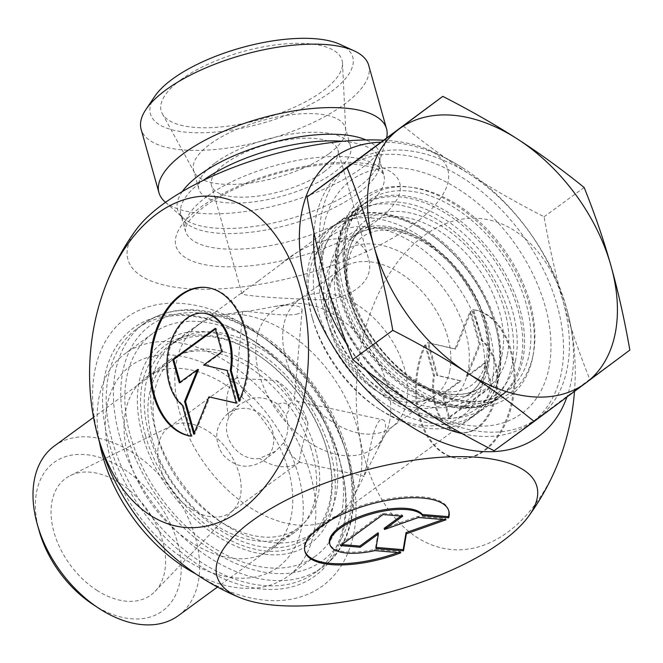 <?xml version="1.0" encoding="UTF-8"?>
<svg xmlns="http://www.w3.org/2000/svg" width="663" height="663" viewBox="0 0 663 663"><rect width="100%" height="100%" fill="white"/><g stroke="black" fill="none" stroke-linecap="round" stroke-linejoin="round"><path stroke-width="0.5" stroke-dasharray="3.31 2.49" d="M191.101 436.179L192.088 436.262L183.419 405.4A48.847 32.048 94.8 0 1 169.62 349.293A48.847 32.048 94.8 0 1 204.08 313.267M238.937 401.223L239.931 401.306A74.753 49.045 -85.2 0 0 206.234 287.452A74.753 49.045 -85.2 0 0 205.737 287.419M191.077 436.105A74.753 49.045 -85.2 0 0 192.088 436.262M182.424 405.317L183.419 405.4M239.534 399.897L239.931 401.306M180.104 382.228L180.295 382.891L198.51 369.581M179.3 382.808L180.295 382.891M194.325 432.831L194.748 434.315L209.873 396.955M193.762 434.232L194.748 434.315M236.235 403.005L237.271 403.245L228.072 370.518L204.594 365.131L222.818 351.821L216.246 328.442L215.442 329.03M236.285 403.162L237.271 403.245M227.086 370.435L228.072 370.518M203.607 365.048L204.594 365.131M221.832 351.738L222.818 351.821M215.26 328.359L216.246 328.442M400.842 552.793L400.51 551.616L374.529 549.453A48.847 18.224 -15.7 0 1 329.552 543.378M448.694 510.518A74.753 27.887 164.3 0 0 448.544 509.93A74.753 27.887 164.3 0 0 369.034 503.316A74.753 27.887 164.3 0 0 304.615 550.389A74.753 27.887 164.3 0 0 304.798 550.97M397.982 552.552A74.753 27.887 164.3 0 0 400.51 551.616M374.86 550.63L374.529 549.453M340.517 545.608L340.185 544.439L341.926 544.58M378.084 532.762L375.614 547.381L376.136 547.423M375.946 548.558L375.614 547.381M443.066 519.527L445.693 518.607L418.138 516.311L384.175 528.312M446.025 519.775L445.693 518.607M418.469 517.488L418.138 516.311M400.982 516.029L402.391 515.002L382.708 513.361L340.185 544.439M402.723 516.179L402.391 515.002M383.04 514.538L382.708 513.361M425.845 344.702A74.753 49.045 -85.2 0 0 459.542 458.556A74.753 49.045 -85.2 0 0 514.505 389.454A74.753 49.045 -85.2 0 0 473.689 309.745L482.366 340.608A48.847 32.048 94.8 0 1 496.156 396.714A48.847 32.048 94.8 0 1 461.697 432.732A48.847 32.048 94.8 0 1 434.522 375.565L425.845 344.702L424.859 344.619L433.536 375.482A48.847 32.048 -85.2 0 0 460.702 432.657A48.847 32.048 -85.2 0 0 495.17 396.631A48.847 32.048 -85.2 0 0 481.371 340.525L472.702 309.662A74.753 49.045 94.8 0 1 513.51 389.372A74.753 49.045 94.8 0 1 458.556 458.473A74.753 49.045 94.8 0 1 424.859 344.619M473.689 309.745L472.702 309.662M434.522 375.565L433.536 375.482M482.366 340.608L481.371 340.525M448.544 417.483L441.972 394.104L460.197 380.794L436.718 375.407L427.519 342.68L454.917 348.97L470.042 311.61L479.241 344.329L466.28 376.344L484.496 363.034L491.068 386.405L448.544 417.483L449.531 417.557L492.054 386.488L485.482 363.117L467.266 376.427L480.227 344.412L471.028 311.693L455.904 349.053L428.505 342.763L437.704 375.49L461.183 380.877L442.959 394.187L449.531 417.557M442.959 394.187L441.972 394.104M461.183 380.877L460.197 380.794M437.704 375.49L436.718 375.407M428.505 342.763L427.519 342.68M455.904 349.053L454.917 348.97M471.028 311.693L470.042 311.61M480.227 344.412L479.241 344.329M467.266 376.427L466.28 376.344M485.482 363.117L484.496 363.034M492.054 386.488L491.068 386.405M164.822 201.685A118.205 44.09 164.3 0 0 284.667 203.168A118.205 44.09 164.3 0 0 386.189 139.462A118.205 44.09 164.3 0 0 386.678 137.581M383.139 140.216A166.123 61.966 -15.7 0 1 425.149 148.396A166.123 61.966 -15.7 0 1 393.772 237.42A166.123 61.966 -15.7 0 1 186.651 288.562A166.123 61.966 -15.7 0 1 136.222 229.605M145.487 435.574A120.832 79.27 -126.2 0 1 165.07 345.572A120.832 79.27 -126.2 0 1 256.772 354.257A120.832 79.27 -126.2 0 1 327.232 450.691A120.832 79.27 -126.2 0 1 266.692 551.061A120.832 79.27 -126.2 0 1 145.487 435.574M112.362 441.285A151.031 99.094 53.8 0 0 315.058 572.683A151.031 99.094 53.8 0 0 339.547 460.188A151.031 99.094 53.8 0 0 251.468 339.647A151.031 99.094 53.8 0 0 136.851 328.79A151.031 99.094 53.8 0 0 112.362 441.285M149.059 434.572A118.205 77.546 53.8 0 0 307.698 537.403A118.205 77.546 53.8 0 0 326.859 449.357A118.205 77.546 53.8 0 0 257.932 355.02A118.205 77.546 53.8 0 0 168.228 346.525A118.205 77.546 53.8 0 0 149.059 434.572M341.934 293.643A118.205 77.546 -126.2 0 1 339.091 241.456A118.205 77.546 -126.2 0 1 361.095 205.596A118.205 77.546 -126.2 0 1 493.446 255.288A118.205 77.546 -126.2 0 1 500.565 396.474A118.205 77.546 -126.2 0 1 459.716 406.543A118.205 77.546 -126.2 0 1 341.934 293.643M258.33 281.071L280.93 264.172C313.367 235.614 361.965 227.525 368.321 258.106C376.518 281.883 348.282 302.51 311.734 299.452C275.717 298.309 240.868 295.408 241.887 293.643L244.39 290.875L258.33 281.071M108.79 442.296A153.659 100.817 -126.2 0 1 133.702 327.837A153.659 100.817 -126.2 0 1 250.316 338.884A153.659 100.817 -126.2 0 1 339.92 461.514A153.659 100.817 -126.2 0 1 262.938 589.158A153.659 100.817 -126.2 0 1 108.79 442.296M106.138 461.531A166.123 108.989 -126.2 0 1 182.648 303.521A166.123 108.989 -126.2 0 1 349.293 462.302A166.123 108.989 -126.2 0 1 266.062 600.297A166.123 108.989 -126.2 0 1 179.333 561.66M343.542 289.217A123.509 81.035 53.8 0 0 466.619 407.19A123.509 81.035 53.8 0 0 533.4 324.505A123.509 81.035 53.8 0 0 439.644 196.19A123.509 81.035 53.8 0 0 340.575 234.685A123.509 81.035 53.8 0 0 343.542 289.217M380.454 142.222A172.869 113.414 -126.2 0 1 462.799 167.954A172.869 113.414 -126.2 0 1 567.346 311.055A172.869 113.414 -126.2 0 1 566.906 397.087M154.728 96.417A105.069 39.192 164.3 0 0 262.208 123.277A105.069 39.192 164.3 0 0 339.962 44.355M368.694 65.297A118.205 44.09 -15.7 0 1 266.833 139.727A118.205 44.09 -15.7 0 1 141.111 129.268M180.982 79.676A93.906 35.023 164.3 0 0 162.344 113.746A93.906 35.023 164.3 0 0 229.522 125.937A93.906 35.023 164.3 0 0 322.235 91.428A93.906 35.023 164.3 0 0 342.489 63.118A93.906 35.023 164.3 0 0 281.145 44.264A93.906 35.023 164.3 0 0 180.982 79.676M324.074 171.775A65.67 24.49 164.3 0 0 337.906 149.896A65.67 24.49 164.3 0 0 292.756 139.081A65.67 24.49 164.3 0 0 225.304 163.562A65.67 24.49 164.3 0 0 211.472 185.441A65.67 24.49 164.3 0 0 256.622 196.256A65.67 24.49 164.3 0 0 324.074 171.775M328.715 153.949A78.798 29.396 -15.7 0 1 250.912 182.913A78.798 29.396 -15.7 0 1 194.541 172.687A78.798 29.396 -15.7 0 1 193.588 170.341A78.798 29.396 -15.7 0 1 210.179 144.086A78.798 29.396 -15.7 0 1 291.132 114.716A78.798 29.396 -15.7 0 1 345.307 127.694A78.798 29.396 -15.7 0 1 345.713 130.188A78.798 29.396 -15.7 0 1 328.715 153.949M215.425 162.742A78.798 29.396 -15.7 0 1 296.369 133.371A78.798 29.396 -15.7 0 1 350.553 146.341A78.798 29.396 -15.7 0 1 282.645 195.966A78.798 29.396 -15.7 0 1 198.825 188.988A78.798 29.396 -15.7 0 1 215.425 162.742M561.379 454.205A166.123 108.989 94.8 0 1 383.91 502.786A166.123 108.989 94.8 0 1 424.03 235.663A166.123 108.989 94.8 0 1 571.655 330.68A166.123 108.989 94.8 0 1 574.49 391.427M548.666 369.291A144.468 94.784 53.8 0 0 400.162 167.905A144.468 94.784 53.8 0 0 360.473 353.636A144.468 94.784 53.8 0 0 548.666 369.291M191.159 509.068A52.534 34.468 -126.2 0 1 159.94 466.628A52.534 34.468 -126.2 0 1 168.501 427.652A52.534 34.468 -126.2 0 1 171.891 425.605A52.534 34.468 -126.2 0 1 207.337 430.768A52.534 34.468 -126.2 0 1 233.467 509.88A52.534 34.468 -126.2 0 1 230.484 512.491A52.534 34.468 -126.2 0 1 191.159 509.068M96.856 590.31A72.234 47.388 53.8 0 0 155.026 591.437A72.234 47.388 53.8 0 0 146.573 508.736A72.234 47.388 53.8 0 0 70.353 475.553A72.234 47.388 53.8 0 0 52.982 528.27A72.234 47.388 53.8 0 0 96.856 590.31M359.992 478.802A117.939 77.38 -126.2 0 1 354.141 495.634A117.939 77.38 -126.2 0 1 337.948 514.969A117.939 77.38 -126.2 0 1 249.661 507.286A117.939 77.38 -126.2 0 1 179.574 412.013A117.939 77.38 -126.2 0 1 198.792 324.514A117.939 77.38 -126.2 0 1 222.13 314.966A117.939 77.38 -126.2 0 1 323.271 364.443A117.939 77.38 -126.2 0 1 359.992 478.802M366.556 466.197L364.004 476.191L377.844 448.917L384.971 430.809C386.098 424.105 385.369 420.433 382.791 419.795C375.449 416.687 369.714 448.602 366.556 466.197M230.525 411.781C241.722 406.021 252.553 407.43 263.02 416.016C276.943 427.908 277.524 450.583 263.791 460.47C248.733 469.835 234.959 467.746 222.453 454.205C213.436 439.005 215.135 425.538 227.542 413.803L230.525 411.781M296.361 314.287C299.966 313.4 301.889 312.074 302.104 310.317C302.079 306.861 296.949 305.129 286.714 305.121L274.673 306.447C255.636 310.11 244.97 311.842 242.666 311.643L242.741 311.627C243.271 309.803 282.106 317.055 296.361 314.287M54.325 446.017A105.069 68.935 -126.2 0 1 171.974 490.181A105.069 68.935 -126.2 0 1 178.297 615.678M92.779 604.316A91.933 60.316 53.8 0 0 93.732 604.938A91.933 60.316 53.8 0 0 181.181 570.188A91.933 60.316 53.8 0 0 97.585 456.824A91.933 60.316 53.8 0 0 39.167 530.947M219.693 521.126A105.069 68.935 -126.2 0 1 218.608 520.414A105.069 68.935 -126.2 0 1 157.338 436.561A105.069 68.935 -126.2 0 1 174.369 358.302A105.069 68.935 -126.2 0 1 292.018 402.466A105.069 68.935 -126.2 0 1 298.342 527.972A105.069 68.935 -126.2 0 1 219.693 521.126M225.495 524.947A117.939 77.38 53.8 0 0 313.781 532.629A117.939 77.38 53.8 0 0 306.679 391.75A117.939 77.38 53.8 0 0 174.618 342.174A117.939 77.38 53.8 0 0 155.498 430.022A117.939 77.38 53.8 0 0 224.276 524.151A117.939 77.38 53.8 0 0 225.495 524.947M414.085 243.512A111.376 73.071 53.8 0 0 312.654 319.218A111.376 73.071 53.8 0 0 377.603 408.101A111.376 73.071 53.8 0 0 482.821 382.501A111.376 73.071 53.8 0 0 414.085 243.512M494.109 450.741L589.797 379.319C579.147 352.815 570.205 326.693 562.97 300.952C555.735 275.211 549.445 247.15 544.099 216.768C516.717 202.762 491.83 188.541 469.437 174.112A157.603 103.403 53.8 0 0 351.456 163.844A157.603 103.403 53.8 0 0 350.901 164.25A157.603 103.403 53.8 0 0 325.906 281.236A157.603 103.403 53.8 0 0 419.439 408.076A157.603 103.403 53.8 0 0 537.42 418.345A157.603 103.403 53.8 0 0 537.966 417.939A157.603 103.403 53.8 0 0 562.97 300.952A157.603 103.403 53.8 0 0 469.437 174.112C447.044 159.675 424.809 143.515 402.723 125.638M629.85 350.056L589.797 379.319M419.124 235.713A117.939 77.38 -126.2 0 1 492.045 382.319A117.939 77.38 -126.2 0 1 470.001 418.486A117.939 77.38 -126.2 0 1 380.496 410.007A117.939 77.38 -126.2 0 1 311.718 315.878A117.939 77.38 -126.2 0 1 330.837 228.031A117.939 77.38 -126.2 0 1 419.124 235.713M278.029 404.331C282.305 402.375 285.703 402.656 288.214 405.184L292.375 401.944C289.524 395.073 284.137 387.905 276.214 380.438L249.296 379.012L236.865 377.902L237.52 377.222C238.829 384.134 243.321 391.228 251.012 398.496L239.326 404.629L229.017 417.019C219.445 436.063 238.498 461.896 259.556 458.423L275.8 451.122L283.656 442.768C288.272 434.439 289.076 425.256 286.068 415.229L278.029 404.331C269.369 398.529 260.36 396.582 251.012 398.496M288.214 405.184L289.01 410.082L286.068 415.229M283.656 442.768C288.306 452.224 293.709 458.556 299.875 461.78L299.013 462.161L301.45 449.837L308.038 423.591C303.264 413.836 298.043 406.626 292.375 401.944M299.875 461.78A52.534 34.468 -126.2 0 1 299.361 462.161A52.534 34.468 -126.2 0 1 259.556 458.423M229.017 417.019A52.534 34.468 -126.2 0 1 237.379 377.33A52.534 34.468 -126.2 0 1 237.52 377.222M276.214 380.438A52.534 34.468 -126.2 0 1 308.038 423.591M462.028 433.585A157.603 103.403 53.8 0 0 531.56 422.629A157.603 103.403 53.8 0 0 561.014 374.305A157.603 103.403 53.8 0 0 494.78 203.16A157.603 103.403 53.8 0 0 345.597 168.129M342.531 170.507A157.603 103.403 53.8 0 0 313.922 232.44M346.716 344.138A157.603 103.403 53.8 0 0 365.736 369.896M584.161 187.505L544.099 216.768M310.93 448.246A106.378 69.797 53.8 0 0 169.521 360.216A106.378 69.797 53.8 0 0 175.927 487.288A106.378 69.797 53.8 0 0 295.043 532.008A106.378 69.797 53.8 0 0 310.93 448.246M328.599 445.635A124.768 81.856 -126.2 0 1 221.193 538.613A124.768 81.856 -126.2 0 1 159.277 345.158A124.768 81.856 -126.2 0 1 328.599 445.635M336.166 447.467A137.904 90.475 -126.2 0 1 315.571 556.042A137.904 90.475 -126.2 0 1 161.167 498.079A137.904 90.475 -126.2 0 1 152.855 333.356A137.904 90.475 -126.2 0 1 336.166 447.467M296.593 469.031A124.768 81.856 53.8 0 0 127.263 368.545A124.768 81.856 53.8 0 0 189.187 562A124.768 81.856 53.8 0 0 296.593 469.031M287.071 465.675A106.378 69.797 -126.2 0 1 271.184 549.436A106.378 69.797 -126.2 0 1 152.067 504.717A106.378 69.797 -126.2 0 1 145.661 377.653A106.378 69.797 -126.2 0 1 287.071 465.675M195.817 573.909A137.904 90.475 53.8 0 0 287.85 576.304A137.904 90.475 53.8 0 0 308.444 467.722A137.904 90.475 53.8 0 0 125.133 353.611A137.904 90.475 53.8 0 0 99.442 442.014M182.284 191.59A104.853 39.109 164.3 0 0 182.806 217.704A104.853 39.109 164.3 0 0 289.126 219.022A104.853 39.109 164.3 0 0 379.186 162.51A104.853 39.109 164.3 0 0 366.017 139.943M342.622 141.302A103.097 38.454 -15.7 0 1 379.443 159.335A103.097 38.454 -15.7 0 1 290.593 224.251A103.097 38.454 -15.7 0 1 180.941 215.135A103.097 38.454 -15.7 0 1 202.646 180.784A103.097 38.454 -15.7 0 1 202.969 180.551M207.038 196.414A103.097 38.454 164.3 0 0 185.333 230.757A103.097 38.454 164.3 0 0 294.985 239.882A103.097 38.454 164.3 0 0 383.836 174.966A103.097 38.454 164.3 0 0 312.953 157.985A103.097 38.454 164.3 0 0 207.038 196.414M200.458 207.32A116.232 43.352 -15.7 0 1 392.927 173.408A116.232 43.352 -15.7 0 1 270.247 263.045A116.232 43.352 -15.7 0 1 200.458 207.32M119.564 436.022A151.031 99.094 -126.2 0 1 144.053 323.527A151.031 99.094 -126.2 0 1 313.168 387.01A151.031 99.094 -126.2 0 1 322.268 567.42A151.031 99.094 -126.2 0 1 119.564 436.022M126.716 434.016A145.785 95.646 53.8 0 0 322.881 560.467A145.785 95.646 53.8 0 0 259.482 334.923A145.785 95.646 53.8 0 0 126.716 434.016M532.969 355.708A121.022 79.403 -126.2 0 1 375.316 342.597A121.022 79.403 -126.2 0 1 408.565 187.007A121.022 79.403 -126.2 0 1 532.969 355.708M528.999 355.318A117.939 77.38 53.8 0 0 479.44 227.243A117.939 77.38 53.8 0 0 367.799 201.03A117.939 77.38 53.8 0 0 374.902 341.901A117.939 77.38 53.8 0 0 506.955 391.477A117.939 77.38 53.8 0 0 528.999 355.318M520.853 361.269A117.939 77.38 -126.2 0 1 498.808 397.435A117.939 77.38 -126.2 0 1 366.755 347.86A117.939 77.38 -126.2 0 1 359.653 206.98A117.939 77.38 -126.2 0 1 471.294 233.202A117.939 77.38 -126.2 0 1 520.853 361.269M406.402 403.079A78.798 51.697 -126.2 0 1 391.676 427.245A78.798 51.697 -126.2 0 1 303.439 394.12A78.798 51.697 -126.2 0 1 298.69 299.991A78.798 51.697 -126.2 0 1 373.286 317.511A78.798 51.697 -126.2 0 1 406.402 403.079M389.43 422.256A85.137 55.858 53.8 0 0 362.918 339.696A85.137 55.858 53.8 0 0 289.905 303.977A85.137 55.858 53.8 0 0 278.187 412.568A85.137 55.858 53.8 0 0 385.203 434.398A85.137 55.858 53.8 0 0 389.43 422.256M449.63 371.487A78.798 51.697 53.8 0 0 416.521 285.919A78.798 51.697 53.8 0 0 341.926 268.399A78.798 51.697 53.8 0 0 346.674 362.528A78.798 51.697 53.8 0 0 434.903 395.654A78.798 51.697 53.8 0 0 449.63 371.487M467.838 372.225A91.933 60.316 -126.2 0 1 348.083 362.263A91.933 60.316 -126.2 0 1 373.335 244.067A91.933 60.316 -126.2 0 1 467.838 372.225M498.443 377.645A117.939 77.38 53.8 0 0 448.884 249.57A117.939 77.38 53.8 0 0 337.243 223.356A117.939 77.38 53.8 0 0 344.346 364.227A117.939 77.38 53.8 0 0 476.399 413.803A117.939 77.38 53.8 0 0 498.443 377.645M497.789 373.915A113.995 74.795 -126.2 0 1 349.285 361.559A113.995 74.795 -126.2 0 1 380.603 215.003A113.995 74.795 -126.2 0 1 497.789 373.915M488.142 367.7A101.588 66.648 53.8 0 0 383.72 226.083A101.588 66.648 53.8 0 0 355.807 356.694A101.588 66.648 53.8 0 0 488.142 367.7M487.703 363.83A97.66 64.071 -126.2 0 1 465.351 396.416A97.66 64.071 -126.2 0 1 360.1 352.716A97.66 64.071 -126.2 0 1 350.445 239.169A97.66 64.071 -126.2 0 1 444.003 255.296A97.66 64.071 -126.2 0 1 487.703 363.83M501.932 355.393A99.5 65.281 53.8 0 0 457.412 244.821A99.5 65.281 53.8 0 0 362.097 228.387A99.5 65.281 53.8 0 0 371.926 344.072A99.5 65.281 53.8 0 0 479.158 388.593A99.5 65.281 53.8 0 0 501.932 355.393M507.178 355.758A103.428 67.858 -126.2 0 1 372.449 344.545A103.428 67.858 -126.2 0 1 400.866 211.58A103.428 67.858 -126.2 0 1 507.178 355.758M515.391 361.053A113.995 74.795 53.8 0 0 398.206 202.132A113.995 74.795 53.8 0 0 366.888 348.697A113.995 74.795 53.8 0 0 515.391 361.053M205.24 287.369L206.234 287.452M448.876 511.098L448.544 509.93M304.939 551.558L304.615 550.389M459.542 458.556L458.556 458.473M461.697 432.732L460.702 432.657M165.543 202.331L182.806 217.704L180.941 215.135L185.333 230.757L185.59 227.558L186.974 224.401C189.577 219.32 195.56 213.254 204.917 206.193C223.613 192.776 248.028 181.803 278.17 173.283C304.085 166.305 327.481 163.164 348.348 163.844C362.959 164.639 373.186 166.803 379.029 170.341L382.717 173.134L383.836 174.966L379.443 159.335L379.186 162.51L386.189 139.462M136.851 328.79L144.053 323.527C170.167 305.8 201.676 305.137 238.581 321.514C270.786 336.837 298.168 361.236 320.71 394.7C363.672 457.661 365.429 537.718 322.268 567.42L315.058 572.683M257.932 355.02L256.772 354.257M326.859 449.357L327.232 450.691M307.698 537.403L500.565 396.474M168.228 346.525L244.39 290.875M280.93 264.172L361.095 205.596M251.468 339.647L250.316 338.884M339.547 460.188L339.92 461.514M459.716 406.543L466.619 407.19M339.091 241.456L340.575 234.685M368.321 258.098L337.906 149.896M241.887 293.643L211.472 185.441M345.713 130.188L342.489 63.118M194.541 172.687L162.344 113.746M350.553 146.341L345.307 127.694M198.825 188.988L193.588 170.341M571.655 330.68A242.973 242.973 0 0 0 567.346 311.055M462.791 167.946A242.973 242.973 0 0 0 425.149 148.396M367.799 201.03C323.851 228.171 345.448 328.848 407.869 375.076C446.713 403.51 479.739 408.98 506.955 391.477L498.808 397.435C463.553 425.24 396.076 397.187 360.904 341.818C327.29 292.565 326.047 230.036 359.653 206.98L367.799 201.03M171.891 425.605L70.353 475.553M233.467 509.88L155.026 591.437M274.681 306.447L289.905 303.977L298.69 299.991L341.926 268.399C320.594 283.822 325.583 326.834 351.688 361.7C364.849 378.631 379.551 390.374 395.803 396.946C413.38 402.947 426.417 402.516 434.903 395.654L391.676 427.245L385.203 434.398L377.844 448.917M242.741 311.627L222.13 314.966M299.013 462.161L364.004 476.191L354.141 495.634M174.369 358.302L93.516 417.375M298.342 527.972L217.489 587.045M218.608 520.414L224.276 524.151M157.338 436.561L155.498 430.022M377.603 408.101L380.496 410.007M312.654 319.218L311.718 315.878M470.001 418.486L476.399 413.803C488.101 405.093 495.709 392.662 499.239 376.493C505.148 342.696 495.476 307.823 470.208 271.88C434.033 220.82 370.899 197.01 337.243 223.356L330.837 228.031M465.351 396.416C476.274 390.175 483.385 379.75 486.692 365.122C497.88 322.516 457.313 252.893 409.742 234.495C384.822 224.624 365.056 226.182 350.445 239.169L362.097 228.387C337.624 248.791 342.174 304.574 374.454 345.614C404.165 386.148 453.243 404.952 479.158 388.593L465.351 396.416M242.666 311.643L236.865 377.902M302.113 310.317L294.198 400.659L382.791 419.787M263.791 460.47L275.8 451.122M227.533 413.795L239.326 404.621M237.379 377.33L168.501 427.652M299.361 462.161L230.484 512.491M537.42 418.345L531.56 422.629M198.792 324.514L174.618 342.174M337.948 514.969L313.781 532.629M486.733 356.769C489.186 338.495 484.777 318.248 473.506 296.029C463.52 277.349 450.5 261.81 434.439 249.412C391.195 217.953 354.879 227.152 348.547 260.625C340.078 293.659 365.098 347.627 400.054 372.573C442.213 403.726 481.562 396.375 486.733 356.769M512.731 360.465C515.284 341.188 512.391 320.933 504.071 299.717C492.949 272.302 475.951 249.28 453.078 230.641C418.718 202.621 375.341 194.798 347.495 215.541C315.687 238.232 312.886 290.245 336.307 335.453C347.163 356.777 361.633 374.951 379.708 389.96C414.35 419.033 458.647 427.511 486.965 406.419C501.294 395.521 509.888 380.206 512.731 360.465M169.521 360.216L145.661 377.653M295.043 532.008L271.184 549.436M152.855 333.356L125.133 353.611M315.571 556.042L287.85 576.304"/><path stroke-width="0.99" d="M191.101 436.179A74.753 49.045 94.8 0 1 150.286 356.47A74.753 49.045 94.8 0 1 205.24 287.369A74.753 49.045 94.8 0 1 238.937 401.223L230.268 370.36A48.847 32.048 -85.2 0 0 203.093 313.193A48.847 32.048 -85.2 0 0 168.634 349.21A48.847 32.048 -85.2 0 0 182.424 405.317L191.101 436.179M205.737 287.419A74.753 49.045 -85.2 0 0 151.313 356.155A74.753 49.045 -85.2 0 0 191.077 436.105M203.093 313.193L204.08 313.267A48.847 32.048 94.8 0 1 231.254 370.443L239.534 399.897M230.268 370.36L231.254 370.443M172.736 359.437L215.26 328.359L221.832 351.738L203.607 365.048L227.086 370.435L236.285 403.162L208.886 396.872L193.762 434.232L184.563 401.513L197.524 369.498L179.3 382.808L172.736 359.437L173.723 359.52L180.104 382.228M197.524 369.498L198.51 369.581L185.549 401.596L194.325 432.831M184.563 401.513L185.549 401.596M208.886 396.872L236.235 403.005M215.442 329.03L173.723 359.52M448.677 517.836L422.696 515.673A48.847 18.224 164.3 0 0 368.52 514.82A48.847 18.224 164.3 0 0 329.884 544.547A48.847 18.224 164.3 0 0 374.86 550.63L400.842 552.793A74.753 27.887 -15.7 0 1 304.939 551.558A74.753 27.887 -15.7 0 1 369.366 504.485A74.753 27.887 -15.7 0 1 448.876 511.098A74.753 27.887 -15.7 0 1 448.677 517.836L448.354 516.659A74.753 27.887 164.3 0 0 448.694 510.518M304.798 550.97A74.753 27.887 164.3 0 0 397.982 552.552M329.884 544.547L329.552 543.378A48.847 18.224 -15.7 0 1 368.189 513.643A48.847 18.224 -15.7 0 1 422.364 514.496L448.354 516.659M422.696 515.673L422.364 514.496M341.926 544.58L359.868 546.072L378.084 532.762L378.416 533.93L360.2 547.248L340.517 545.608L383.04 514.538L402.723 516.179L384.499 529.488L418.469 517.488L446.025 519.775L406.386 533.781L403.502 550.845L375.946 548.558L378.416 533.93M360.2 547.248L359.868 546.072M376.136 547.423L403.17 549.677L406.054 532.613L443.066 519.527M403.502 550.845L403.17 549.677M406.386 533.781L406.054 532.613M384.499 529.488L384.175 528.312L400.982 516.029M386.678 137.581A118.205 44.09 164.3 0 0 386.529 128.738A118.205 44.09 164.3 0 0 305.262 109.271A118.205 44.09 164.3 0 0 183.842 153.327A118.205 44.09 164.3 0 0 158.946 192.709A118.205 44.09 164.3 0 0 164.822 201.685L165.543 202.331M103.411 291.72A166.123 108.989 -85.2 0 0 93.135 415.245A166.123 108.989 -85.2 0 0 240.76 510.261A166.123 108.989 -85.2 0 0 280.88 243.139A166.123 108.989 -85.2 0 0 103.411 291.72A242.973 242.973 0 0 1 136.222 229.605A166.123 61.966 -15.7 0 1 383.139 140.216M239.641 597.529A166.123 61.966 164.3 0 0 275.684 605.302A166.123 61.966 164.3 0 0 528.568 516.32A166.123 61.966 164.3 0 0 478.139 457.362A166.123 61.966 164.3 0 0 271.018 508.504A166.123 61.966 164.3 0 0 239.641 597.529A242.973 242.973 0 0 1 179.333 561.66A166.123 108.989 -126.2 0 1 106.138 461.531A242.973 242.973 0 0 1 93.135 415.245M566.906 397.087A172.869 113.414 -126.2 0 1 479.838 451.354A172.869 113.414 -126.2 0 1 308.718 293.742A172.869 113.414 -126.2 0 1 380.454 142.222M354.299 50.935L339.962 44.355A105.069 39.192 164.3 0 0 172.587 78.98A105.069 39.192 164.3 0 0 154.728 96.417L145.918 109.503A118.205 44.09 -15.7 0 1 166.007 89.886A118.205 44.09 -15.7 0 1 354.299 50.935A118.205 44.09 -15.7 0 1 368.694 65.297L386.529 128.738M158.946 192.709L141.111 129.268A118.205 44.09 -15.7 0 1 145.918 109.503M574.49 391.427A166.123 108.989 94.8 0 1 561.379 454.205A242.973 242.973 0 0 1 528.568 516.32M217.489 587.045L178.297 615.678A105.069 68.935 -126.2 0 1 99.649 608.833A105.069 68.935 -126.2 0 1 98.563 608.128A105.069 68.935 -126.2 0 1 37.294 524.276A105.069 68.935 -126.2 0 1 54.325 446.017L93.516 417.375M37.294 524.276L39.167 530.947A91.933 60.316 53.8 0 0 92.779 604.316L98.563 608.128M442.785 96.367L307.044 197.052C312.381 227.426 318.671 255.487 325.906 281.236C333.141 306.977 342.083 333.099 352.733 359.603C374.819 377.487 397.054 393.64 419.439 408.076C441.831 422.513 466.719 436.726 494.109 450.741L534.163 421.469C512.076 403.585 489.841 387.432 467.456 372.996C445.064 358.559 420.176 344.346 392.786 330.331C387.441 299.958 381.159 271.896 373.924 246.147A157.603 103.403 53.8 0 0 467.456 372.996A157.603 103.403 53.8 0 0 585.984 382.849A157.603 103.403 53.8 0 0 610.988 265.871A157.603 103.403 53.8 0 0 517.455 139.023A157.603 103.403 53.8 0 0 398.919 129.169A157.603 103.403 53.8 0 0 373.924 246.147C366.68 220.406 357.738 194.284 347.097 167.78L442.785 96.367C470.166 110.373 495.062 124.594 517.455 139.023C539.839 153.46 562.075 169.62 584.161 187.505C594.802 214.008 603.744 240.13 610.988 265.871C618.223 291.612 624.505 319.674 629.85 350.056L534.163 421.469M392.786 330.331L352.733 359.603M351.175 164.043L345.597 168.129A157.603 103.403 53.8 0 0 342.531 170.507M313.922 232.44A157.603 103.403 53.8 0 0 346.716 344.138M365.736 369.896A157.603 103.403 53.8 0 0 413.579 412.361A157.603 103.403 53.8 0 0 462.028 433.585M347.097 167.78L307.044 197.052M99.442 442.014A137.904 90.475 53.8 0 0 195.817 573.909M366.017 139.943A104.853 39.109 164.3 0 0 199.679 174.808A104.853 39.109 164.3 0 0 182.284 191.59M202.969 180.551A103.097 38.454 -15.7 0 1 342.622 141.302"/></g></svg>
